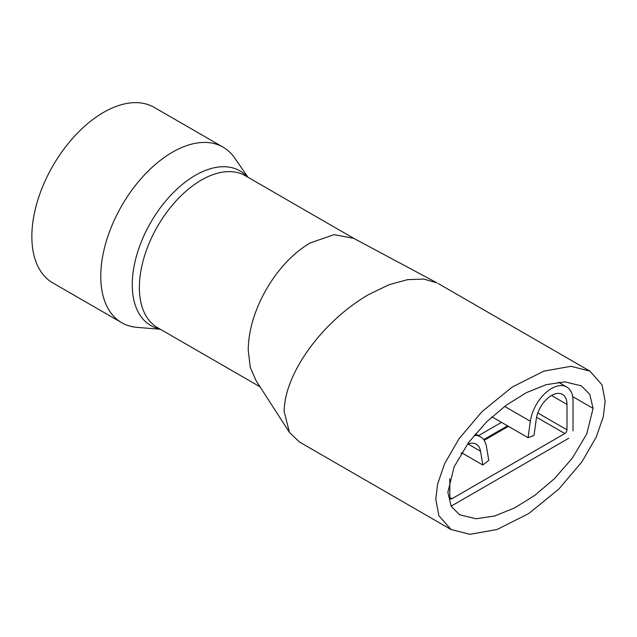 <?xml version="1.0" encoding="UTF-8"?>
<svg xmlns="http://www.w3.org/2000/svg" width="637" height="637" viewBox="0 0 637 637"><rect width="100%" height="100%" fill="white"/><g stroke="black" fill="none" stroke-linecap="round" stroke-linejoin="round"><path stroke-width="0.96" d="M478.506 435.652L501.518 422.363M483.666 439.634L507.546 425.842M451.983 498.707L449.826 497.465A3.05 1.76 -60 0 0 450.463 498.859A3.05 1.76 -60 0 0 451.983 498.707L564.836 433.55A3.05 1.76 120 0 0 566.986 429.824L566.986 404.407A21.873 12.629 120 0 0 562.455 394.399A21.873 12.629 120 0 0 546.872 398.993A21.873 12.629 120 0 0 536.29 419.027L533.989 435.461L528.049 437.683L491.955 416.845M508.406 426.344L484.16 440.342M462.144 453.058L461.053 453.679M568.714 438.28L451.1 506.176M573.021 430.819L573.021 400.928A30.401 17.549 120 0 0 566.723 387.009A30.401 17.549 120 0 0 545.057 393.395A30.401 17.549 120 0 0 530.358 421.248L528.049 437.683M449.826 497.465L449.826 478.713M467.311 444.252A21.873 12.629 -60 0 1 476.229 444.18A21.873 12.629 -60 0 1 480.521 451.227L482.83 465.002L461.626 452.756M474.159 435.389A30.401 17.549 -60 0 1 480.489 436.799A30.401 17.549 -60 0 1 486.461 446.593L488.77 460.36L482.83 465.002M593.087 408.389L586.765 433.908L572.233 458.282L554.19 478.905L534.634 495.475L514.585 507.944L494.734 515.97L476.054 518.765L459.603 514.776L451.187 506.327L447.851 492.242L454.181 466.714L468.721 442.325L486.74 421.742L506.288 405.164L526.321 392.703L546.108 384.692L564.955 381.866L581.342 385.855L589.766 394.327L593.087 408.389L572.655 396.588M368.855 294.445L389.127 284.707L407.64 279.635L423.804 279.07L437.03 282.9L353.718 238.357L334.138 234.639L310.275 242.912C276.044 262.675 248.247 310.816 248.247 350.342L250.277 367.406L256.034 380.592L289.469 432.435L284.174 411.669C284.174 373.951 322.115 321.422 368.855 294.445M435.788 499.201L437.635 483.937L444.634 463.68L459.046 438.726L482.113 411.526L512.14 387.113L543.863 371.132L570.991 366.299L589.878 371.092L602.076 384.947L605.15 401.421L603.303 416.694L596.304 436.942L581.892 461.897L558.824 489.097L528.798 513.51L497.075 529.498L469.947 534.324L451.06 529.538L438.861 515.675L435.788 499.201M451.06 529.538L299.446 441.998L289.469 432.435M248.032 177.317L234.703 158.016A101.363 58.524 120 0 0 223.117 147.179L154.202 107.39A101.363 58.524 120 0 0 76.098 134.542A101.363 58.524 120 0 0 31.85 236.55A101.363 58.524 120 0 0 52.839 282.947L121.763 322.736A101.363 58.524 120 0 0 136.939 327.346L160.317 329.249M223.117 147.179A101.363 58.524 120 0 0 145.013 174.331A101.363 58.524 120 0 0 100.765 276.339A101.363 58.524 120 0 0 121.763 322.736M354.124 238.588L353.718 238.357M566.986 429.824L537.819 412.983M564.836 433.55L536.601 417.259M530.358 421.248L504.623 406.39M566.986 404.407L551.523 395.481M480.521 451.227L467.98 443.989M159.76 328.923A89.252 51.533 -60 0 1 132.257 284.635A89.252 51.533 -60 0 1 176.736 189.324A89.252 51.533 -60 0 1 247.475 176.998M354.132 238.572L245.253 175.708A87.715 50.642 120 0 0 177.659 199.214A87.715 50.642 120 0 0 139.368 287.486A87.715 50.642 120 0 0 157.538 327.641L260.238 386.938M566.723 387.009L558.386 382.2M480.489 436.799L475.433 433.877M459.062 514.449L459.611 514.768M438.264 283.561L589.878 371.092M580.745 385.52L581.334 385.863"/></g></svg>
